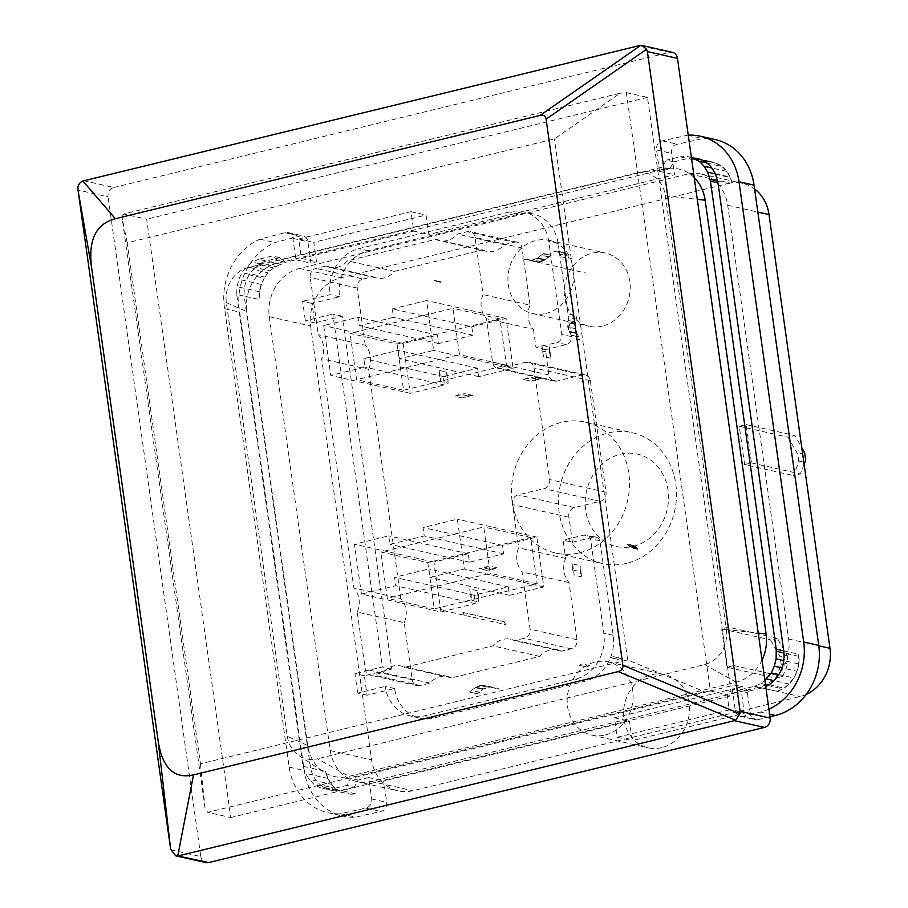 <?xml version="1.0" encoding="UTF-8"?>
<svg xmlns="http://www.w3.org/2000/svg" width="908" height="908" viewBox="0 0 908 908"><rect width="100%" height="100%" fill="white"/><g stroke="black" fill="none" stroke-linecap="round" stroke-linejoin="round"><path stroke-width="0.68" stroke-dasharray="4.54 3.41" d="M543.71 253.536L551.224 255.227L548.228 256.748L544.845 260.04L541.009 261.742L534.403 261.175L536.73 261.969L545.072 259.938L550.554 255.568L543.722 253.525L540.703 255.08L537.899 257.906L543.041 253.877L551.235 255.216L543.722 253.525M537.332 258.349L529.988 260.233L533.484 260.051L537.332 258.349L544.845 260.04L537.332 258.349M526.878 259.484L534.403 261.175L526.878 259.484M537.513 261.924L529.988 260.233M522.202 258.769L544.709 263.842M441.776 610.221L440.289 607.373L441.776 610.221L464.329 615.295L462.842 612.435L464.329 615.295L462.842 612.435L504.167 621.73L505.665 624.59L504.167 621.73L462.842 612.457L464.329 615.295L505.665 624.59M762.039 660.105A40.781 35.594 102.7 0 1 736.229 682.18L348.978 776.351A41.144 35.911 102.7 0 1 323.747 771.982A41.144 35.911 102.7 0 1 307.676 745.491L287.291 736.32L226.342 302.568A29.998 26.196 -77.3 0 1 248.361 267.451L637.371 172.838A29.703 25.923 -77.3 0 1 637.802 172.781A29.703 25.923 -77.3 0 1 665.405 195.787L726.366 629.539L758.237 633.069M637.371 172.838L666.234 168.706A40.837 35.65 102.7 0 1 667.187 168.548A40.837 35.65 102.7 0 1 694.234 177.65M226.342 302.568L246.715 311.614A41.144 35.911 102.7 0 1 276.906 263.388L666.234 168.706M307.676 745.491L246.715 311.614M287.291 736.32A29.998 26.196 -77.3 0 0 298.993 755.581A29.998 26.196 -77.3 0 0 317.403 758.77L348.978 776.351M726.366 629.539A29.635 25.878 -77.3 0 1 704.676 664.588L317.403 758.77M536.73 261.969L529.216 260.278M545.072 259.938L537.547 258.247M545.413 259.597L537.899 257.906L545.413 259.597M548.216 256.771L540.703 255.08M548.228 256.748L540.714 255.057M541.009 261.742L533.484 260.051M532.565 260.562L525.051 258.871M279.789 257.679L272.275 255.988L258.723 259.279L266.237 260.971L279.789 257.679L285.475 262.321L295.906 259.79L292.898 238.395A7.57 6.606 -77.3 0 0 287.972 232.55A7.57 6.606 -77.3 0 0 284.896 232.686L259.926 239.167A59.769 52.176 -77.3 0 0 224.628 308.731L289.175 767.135A59.576 52.006 -77.3 0 0 327.879 812.728A59.576 52.006 -77.3 0 0 340.67 813.761L365.754 808.052A7.548 6.594 -77.3 0 0 371.678 798.972L368.671 777.566L358.24 780.097L354.199 787.134L346.686 785.443L350.726 778.406L734.867 684.984L740.905 689.558L754.457 686.266L760.904 683.497L764.865 680.194M358.24 780.097L350.726 778.406M354.199 787.134L340.648 790.425L333.123 788.734L346.686 785.443M303.011 766.295L310.525 767.986L244.207 296.11L236.693 294.419L303.011 766.295L305.44 773.344L309.14 779.291L313.782 784.171L319.65 787.577L326.347 789.177L333.123 788.734M285.475 262.321L277.95 260.641L272.275 255.988M688.264 135.156A59.622 52.051 -77.3 0 0 687.515 135.19L662.454 140.865A7.548 6.594 -77.3 0 0 656.529 149.956L659.537 171.351L669.616 168.899L674.008 161.806L666.495 160.114L662.102 167.208L277.95 260.641M669.616 168.899L662.102 167.208M674.008 161.806L687.572 158.503L680.047 156.812L666.495 160.114M754.457 686.266L761.971 687.958L748.419 691.249L740.905 689.558M748.419 691.249L742.392 686.675L734.867 684.984M691.419 157.595L686.823 156.38L680.047 156.812M258.723 259.279L252.265 262.072L246.443 266.691L241.88 272.627L238.883 279.392L237.033 286.678L236.693 294.419M301.467 258.44L413.764 231.12L411.029 211.678L298.732 238.986L301.467 258.44L316.495 261.81L313.771 242.368L426.056 215.06L428.792 234.502L674.565 174.733L671.568 153.338A7.548 6.594 102.7 0 1 677.481 144.247L702.554 138.572A59.622 52.051 102.7 0 1 715.334 139.594M694.018 158.094A30.838 26.922 -77.3 0 0 687.572 158.503L702.599 161.885L709.057 161.476L694.336 158.071M767.691 685.495L782.719 688.877L777.01 691.34L761.971 687.958A31.519 27.512 -77.3 0 0 765.75 686.505M742.392 686.675L732.302 689.127L747.341 692.509L741.768 693.86L744.151 713.393L632.206 740.61L629.482 721.168L383.698 780.948L386.706 802.354A7.548 6.594 102.7 0 1 380.793 811.434L355.698 817.143A59.576 52.006 102.7 0 1 342.906 816.11A59.576 52.006 102.7 0 1 304.203 770.506L239.655 312.102A59.769 52.176 102.7 0 1 274.954 242.549L299.924 236.069A7.57 6.606 102.7 0 1 303 235.932A7.57 6.606 102.7 0 1 307.925 241.778L310.933 263.172L316.495 261.81M768.928 709.137A59.258 51.733 -77.3 0 1 760.337 712.088L743.312 716.23A7.741 6.753 -77.3 0 1 740.326 716.321A7.741 6.753 -77.3 0 1 735.31 710.533L732.302 689.127M726.74 690.477L614.444 717.785L617.179 737.239L729.124 710.011L726.74 690.477L741.768 693.86M335.472 790.766A32.189 28.091 -77.3 0 0 340.648 790.425L355.675 793.808L350.499 794.148L330.455 790.051A32.189 28.091 -77.3 0 0 330.875 790.153M330.455 790.051L324.224 787.565L338.832 790.698L323.804 787.315A32.189 28.091 -77.3 0 0 324.224 787.565M323.804 787.315L320.342 784.864L335.37 788.235L331.681 784.353L309.14 779.291M331.681 784.353L327.981 778.417L325.552 771.369L310.525 767.986A32.189 28.091 -77.3 0 0 320.342 784.864M249.189 274.795A31.791 27.751 -77.3 0 0 244.207 296.11L259.234 299.492L259.586 291.752L261.425 284.454L264.217 278.177L249.189 274.795L249.87 273.705L264.898 277.088L268.121 272.888L253.094 269.517A31.791 27.751 -77.3 0 0 249.87 273.705M253.094 269.517L255.114 267.463L270.141 270.845L273.807 267.939L258.78 264.557A31.791 27.751 -77.3 0 0 255.114 267.463M258.78 264.557L260.709 263.354L275.737 266.736L281.264 264.353A31.791 27.751 -77.3 0 0 275.737 266.736M281.264 264.353L266.237 260.971A31.791 27.751 -77.3 0 0 260.709 263.354M295.906 259.79L310.933 263.172M659.537 171.351L674.565 174.733M413.764 231.12L428.792 234.502M259.779 263.763L252.265 262.072M253.956 268.382L246.443 266.691M249.405 274.318L241.88 272.627M261.425 284.454L238.883 279.392M321.296 785.863L313.782 784.171M327.164 789.268L319.65 787.577M333.86 790.868L326.347 789.177M368.671 777.566L383.698 780.948M614.444 717.785L629.482 721.168M765.467 684.519L760.904 683.497M778.792 674.599L793.83 677.981L788.916 684.008L784.013 688.094L768.985 684.711M788.916 684.008L774.013 680.648M715.356 174.234L730.384 177.605L732.381 184.415A30.838 26.922 -77.3 0 0 730.384 177.605M717.354 181.044L732.381 184.415M706.901 163.054L721.928 166.436L726.593 171.328L730.134 177.026L715.107 173.644M726.593 171.328L711.781 168.003M700.318 159.433L715.708 163.122L701.657 159.956M691.397 157.413L686.823 156.38M529.716 260.46L586.057 273.138M411.029 211.678L426.056 215.06M298.732 238.986L313.771 242.368M259.586 291.752L237.033 286.678M327.981 778.417L305.44 773.344M617.179 737.239L632.206 740.61M729.124 710.011L744.151 713.393M796.849 671.228L793.83 677.981A31.519 27.512 -77.3 0 0 798.768 654.248L798.688 663.941L796.849 671.228L782.004 667.891M798.688 663.941L783.774 660.581M798.7 656.291L783.967 652.988M783.729 650.866L798.768 654.248M715.708 163.122L721.928 166.436A30.838 26.922 -77.3 0 0 712.53 161.987A30.838 26.922 -77.3 0 0 709.636 161.522M784.013 688.094A31.519 27.512 -77.3 0 0 793.83 677.981M709.057 161.476A30.838 26.922 -77.3 0 0 702.599 161.885M730.134 177.026A30.838 26.922 -77.3 0 0 721.928 166.436M735.31 710.533L750.349 713.915L747.341 692.509M743.312 716.23L758.339 719.613A7.741 6.753 102.7 0 1 755.354 719.704A7.741 6.753 102.7 0 1 750.349 713.915M770.007 716.775L758.339 719.613M687.515 135.19L702.554 138.572M662.454 140.865L677.481 144.247M656.529 149.956L671.568 153.338M777.01 691.34A31.519 27.512 -77.3 0 0 782.719 688.877M264.217 278.177A31.791 27.751 -77.3 0 0 259.234 299.492M268.121 272.888A31.791 27.751 -77.3 0 0 264.898 277.088M273.807 267.939A31.791 27.751 -77.3 0 0 270.141 270.845M325.552 771.369A32.189 28.091 -77.3 0 0 335.37 788.235M350.499 794.148A32.189 28.091 -77.3 0 0 355.675 793.808M284.896 232.686L299.924 236.069M259.926 239.167L274.954 242.549M224.628 308.731L239.655 312.102M340.67 813.761L355.698 817.143M365.754 808.052L380.793 811.434M491.898 569.77L497.005 567.716L486.575 570.258L491.898 569.77L484.384 568.079L479.061 568.567L489.491 566.036L484.384 568.079M486.575 570.258L479.061 568.567M497.005 567.716L489.491 566.036M454.84 396.229L459.947 394.197L465.271 393.697L454.84 396.229L462.354 397.92L472.784 395.389L465.271 393.697M472.784 395.389L467.461 395.888L462.354 397.92M467.461 395.888L459.947 394.197M440.709 282.297L433.195 280.617M441.379 281.934L433.865 280.243L441.39 281.934M541.883 345.301L543.461 356.583L541.951 350.908L541.883 345.301L549.397 346.992L549.465 352.599L541.951 350.908M549.465 352.599L550.974 358.274L549.397 346.992M550.974 358.274L543.461 356.583M491.478 686.947L483.135 685.302L479.674 685.495L475.871 687.174L469.447 692.021L475.622 687.288L483.135 685.302L495.155 688.105L483.964 685.256M494.19 687.867L483.135 685.302L490.649 686.993L483.135 688.979L476.961 693.712L483.397 688.866L487.187 687.174L490.649 686.993L498.515 688.468M476.961 693.712L469.459 692.021L476.961 693.712M490.99 686.777L486.677 686.176M495.632 688.355L488.118 686.675M487.187 687.174L479.674 685.495M483.397 688.866L475.871 687.174L483.397 688.866M482.738 689.342L475.224 687.662L482.738 689.342M479.628 692.248L472.115 690.557M479.617 692.259L472.103 690.568M483.135 688.979L475.622 687.288M490.649 686.993L483.135 685.302M572.607 563.925L574.185 575.207L572.732 569.94L572.607 563.925L580.121 565.616L580.246 571.631L572.732 569.94M580.246 571.631L581.71 576.898L580.121 565.616M581.71 576.898L574.185 575.207M634.51 545.946L627.008 544.255M634.93 546.264L627.417 544.584M633.024 545.515L625.51 543.824M633.375 545.436L625.862 543.744M634.125 545.651L626.611 543.96M523.678 379.487L528.785 377.456L533.768 377.036L523.678 379.487L531.203 381.178L541.281 378.727L533.768 377.036M541.281 378.727L536.31 379.147L531.203 381.178M536.31 379.147L528.785 377.456M620.822 658.3L618.098 659.39L620.822 658.3L613.309 656.609L610.585 657.698L613.309 656.609M618.11 659.378L610.596 657.698L618.098 659.39M438.973 370.328L440.437 375.594L440.562 381.61L438.973 370.328L446.486 372.019L448.075 383.301L440.562 381.61M448.075 383.301L447.962 377.285L446.486 372.019M447.962 377.285L440.437 375.594M631.923 545.379L624.409 543.688M632.683 545.595L625.169 543.903M632.331 545.685L624.817 543.994M631.571 545.458L624.057 543.767M471.286 600.233L469.697 588.952L471.218 594.626L471.286 600.233L478.8 601.925L478.743 596.318L471.218 594.626M478.743 596.318L477.211 590.643L478.8 601.925M477.211 590.643L469.697 588.952M577.011 315.734L575.672 322.124L577.011 315.734L569.498 314.043L568.147 320.433L567.704 326.959L568.976 331.204L572.88 338.151L569.055 331.443L567.738 322.726L569.498 314.043M578.805 336.834L576.818 333.542L578.805 336.834L571.291 335.143L578.805 336.834M576.501 332.896L575.218 328.651L575.252 324.417L576.501 332.896L568.976 331.204L576.501 332.896M575.672 322.124L575.252 324.417L575.672 322.124L568.147 320.433L575.672 322.124M576.398 319.117L568.885 317.425M575.252 324.417L567.738 322.726L575.252 324.417M575.218 328.651L567.704 326.959M576.818 333.542L569.305 331.851L576.818 333.542M571.393 335.313L578.918 337.004L571.404 335.302M580.405 339.842L572.88 338.151M576.569 333.134L569.055 331.443M575.252 323.816L567.738 322.124M553.46 251.164L556.286 250.88L553.449 251.164L560.974 252.855L553.449 251.164M563.8 252.572L560.974 252.855L563.8 252.572L556.286 250.88M586.806 666.994L589.485 665.53L586.806 666.994L579.293 665.303L581.971 663.85L579.293 665.303L586.818 666.994M589.485 665.53L581.971 663.85M558.602 251.925L561.462 256.862L558.602 251.925L566.115 253.616L567.875 255.999L566.115 253.616M568.976 258.542L567.886 255.999L560.372 254.308L567.875 255.999L568.976 258.542L561.462 256.862M637.393 548.477L636.542 547.479L637.495 549.249L637.393 548.477L629.88 546.798L629.982 547.569L628.154 544.789L629.88 546.798M636.542 547.479L635.668 546.48L636.542 547.479L629.017 545.787M637.495 549.249L629.982 547.569M637.053 548.568L629.539 546.877M636.133 547.161L628.62 545.481M635.668 546.48L628.154 544.789M636.077 546.786L628.563 545.095M636.996 548.16L629.482 546.468M397.057 343.95L403.561 390.236L506.471 365.209L499.956 318.924L397.057 343.95L350.079 333.384L452.99 308.357L459.493 354.653L356.594 379.68L350.079 333.384M499.956 318.924L452.99 308.357M403.561 390.236L356.594 379.68M506.471 365.209L459.493 354.653M427.781 562.574L434.285 608.871L537.196 583.844L530.692 537.547L427.781 562.574L380.815 552.007L483.714 526.981L490.218 573.288L387.319 598.315L380.815 552.007M530.692 537.547L483.714 526.981M434.285 608.871L387.319 598.315M537.196 583.844L490.218 573.288M572.46 542.246L593.31 537.184A6.889 6.015 -77.3 0 1 595.852 537.127A6.889 6.015 -77.3 0 1 599.927 540.805L613.206 635.339A38.84 33.914 -77.3 0 1 584.797 681.272L433.911 717.978A39.192 34.209 -77.3 0 1 419.95 718.149A39.192 34.209 -77.3 0 1 394.549 688.525L367.082 695.21L364.346 675.734L391.813 669.048L342.225 316.222L314.758 322.908L312.023 303.454L339.513 296.78A39.192 34.209 -77.3 0 1 368.251 250.744L519.138 214.05A38.84 33.914 -77.3 0 1 532.928 213.902A38.84 33.914 -77.3 0 1 558.148 243.594L571.223 336.573A6.765 5.913 -77.3 0 1 566.24 344.62L545.39 349.682L548.943 374.981A8.002 6.992 -77.3 0 0 554.152 381.099A8.002 6.992 -77.3 0 0 556.638 381.144L582.357 374.879A8.002 6.992 -77.3 0 1 585.206 374.856A8.002 6.992 -77.3 0 1 590.348 380.6L606.033 492.238A7.525 6.572 -77.3 0 1 600.131 501.318L574.401 507.572A7.57 6.606 -77.3 0 0 568.941 517.265L572.46 542.246L563.062 540.135L565.627 558.42A21.792 19.023 -77.3 0 0 569.021 582.55L577.057 639.731A7.548 6.594 102.7 0 1 571.143 648.823L561.405 651.195A21.145 18.455 -77.3 0 0 557.591 649.822A21.145 18.455 -77.3 0 0 539.84 656.439L451.537 677.913A21.122 18.432 -77.3 0 0 447.735 676.528A21.122 18.432 -77.3 0 0 429.983 683.156L420.245 685.517A7.548 6.594 102.7 0 1 417.169 685.654A7.548 6.594 102.7 0 1 412.255 679.808L404.219 622.627L357.253 612.06L365.288 669.241A7.548 6.594 -77.3 0 0 370.203 675.098A7.548 6.594 -77.3 0 0 373.279 674.962L383.017 672.59A21.122 18.432 102.7 0 1 400.757 665.973A21.122 18.432 102.7 0 1 404.571 667.346L492.862 645.872A21.145 18.455 102.7 0 1 510.625 639.255A21.145 18.455 102.7 0 1 514.427 640.628L524.166 638.256A7.548 6.594 -77.3 0 0 530.09 629.165L522.055 571.983A21.792 19.023 102.7 0 1 518.661 547.853L512.577 504.587A7.57 6.606 102.7 0 1 518.037 494.905L543.767 488.652A7.525 6.572 -77.3 0 0 549.669 479.572L533.983 367.922A8.002 6.992 -77.3 0 0 528.842 362.179A8.002 6.992 -77.3 0 0 525.993 362.213L500.274 368.466A8.002 6.992 102.7 0 1 497.777 368.421A8.002 6.992 102.7 0 1 492.579 362.303L486.461 318.719A21.202 18.512 102.7 0 1 483.067 294.612L475.032 237.419A7.548 6.594 -77.3 0 0 470.117 231.585A7.548 6.594 -77.3 0 0 467.03 231.733L457.28 234.094A21.179 18.489 102.7 0 1 439.517 240.699A21.179 18.489 102.7 0 1 435.726 239.337L347.435 260.812A21.1 18.421 102.7 0 1 329.706 267.429A21.1 18.421 102.7 0 1 325.893 266.055L316.154 268.428A7.548 6.594 -77.3 0 0 310.23 277.507L318.265 334.689A21.202 18.512 102.7 0 1 321.659 358.796L353.859 587.953A21.202 18.512 102.7 0 1 357.253 612.06M412.255 679.808L365.288 669.241M404.219 622.627A21.202 18.512 -77.3 0 0 400.837 598.508L353.859 587.953M400.837 598.508L368.625 369.363L321.659 358.796M368.625 369.363A21.202 18.512 -77.3 0 0 365.243 345.244L318.265 334.689M365.243 345.244L357.207 288.063A7.548 6.594 102.7 0 1 363.121 278.983L316.154 268.428M363.121 278.983L372.87 276.611L325.893 266.055M372.87 276.611A21.1 18.421 -77.3 0 0 376.672 277.996A21.1 18.421 -77.3 0 0 394.401 271.378L347.435 260.812M394.401 271.378L482.704 249.904L435.726 239.337M482.704 249.904A21.179 18.489 -77.3 0 0 486.484 251.266A21.179 18.489 -77.3 0 0 504.258 244.661L457.28 234.094M504.258 244.661L514.007 242.288L467.03 231.733M514.007 242.288A7.548 6.594 102.7 0 1 517.095 242.152A7.548 6.594 102.7 0 1 521.998 247.986L530.045 305.167L483.067 294.612M530.045 305.167A21.202 18.512 -77.3 0 0 533.427 329.286L486.461 318.719M569.021 582.55L522.055 571.983M565.627 558.42L518.661 547.853M577.057 639.731L530.09 629.165M571.143 648.823L524.166 638.256M561.405 651.195L514.427 640.628M539.84 656.439L492.862 645.872M451.537 677.913L404.571 667.346M429.983 683.156L383.017 672.59M420.245 685.517L373.279 674.962M556.638 381.144L500.274 368.466M590.348 380.6L533.983 367.922M606.033 492.238L549.669 479.572M600.131 501.318L543.767 488.652M568.941 517.265L512.577 504.587M593.31 537.184L583.912 535.073L563.062 540.135M599.927 540.805L590.529 538.694A6.889 6.015 -77.3 0 0 586.466 535.016A6.889 6.015 -77.3 0 0 583.912 535.073M394.549 688.525L385.151 686.414A39.192 34.209 -77.3 0 0 410.564 716.037A39.192 34.209 -77.3 0 0 424.513 715.867L575.4 679.161A38.84 33.914 -77.3 0 0 603.809 633.216L590.529 538.694M367.082 695.21L357.684 693.099L385.151 686.414M364.346 675.734L354.949 673.623L357.684 693.099M391.813 669.048L382.416 666.937L354.949 673.623M342.225 316.222L332.839 314.111L382.416 666.937M314.758 322.908L305.36 320.796L332.839 314.111M312.023 303.454L302.625 301.331L305.36 320.796M339.513 296.78L330.115 294.669L302.625 301.331M545.39 349.682L536.004 347.571L556.854 342.509A6.765 5.913 -77.3 0 0 561.825 334.462L548.761 241.483A38.84 33.914 -77.3 0 0 523.53 211.791A38.84 33.914 -77.3 0 0 509.74 211.939L358.853 248.633A39.192 34.209 -77.3 0 0 330.115 294.669M533.427 329.286L536.004 347.571M775.875 678.208L781.232 664.565L788.087 662.897L782.73 676.539L775.875 678.208L727.024 667.232L733.88 665.564L728.488 627.201L777.339 638.188L787.009 655.224L780.154 656.893L770.483 639.856L777.339 638.188M781.232 664.565L780.154 656.893M787.009 655.224L788.087 662.897M728.488 627.201L721.633 628.869L727.024 667.232M721.633 628.869L770.483 639.856M733.88 665.564L782.73 676.539M804.125 464.306L800.345 473.919L793.49 475.588L798.847 461.945L805.702 460.277M798.847 461.945L797.769 454.272L788.099 437.236L794.954 435.568L801.775 447.576M804.624 452.604L797.769 454.272M744.639 464.612L751.495 462.944L746.104 424.581L739.248 426.249L744.639 464.612L793.49 475.588M739.248 426.249L788.099 437.236M746.104 424.581L794.954 435.568M751.495 462.944L800.345 473.919M633.33 546.287A47.375 41.359 -77.3 0 0 659.276 468.573A47.375 41.359 -77.3 0 0 587.987 485.916A47.375 41.359 -77.3 0 0 633.33 546.287M626.634 563.357A67.113 58.589 102.7 0 1 602.742 563.63A67.113 58.589 102.7 0 1 560.304 485.292A67.113 58.589 102.7 0 1 632.195 432.662A67.113 58.589 102.7 0 1 676.426 497.471A67.113 58.589 102.7 0 1 626.634 563.357M579.656 552.79A67.113 58.589 -77.3 0 0 629.46 486.904A67.113 58.589 -77.3 0 0 585.217 422.106A67.113 58.589 -77.3 0 0 513.338 474.736A67.113 58.589 -77.3 0 0 555.775 553.063A67.113 58.589 -77.3 0 0 579.656 552.79M661.637 747.659A37.5 32.745 102.7 0 1 648.278 747.806A37.5 32.745 102.7 0 1 624.568 704.04A37.5 32.745 102.7 0 1 664.735 674.621A37.5 32.745 102.7 0 1 689.456 710.839A37.5 32.745 102.7 0 1 661.637 747.659M605.261 734.981A37.5 32.745 -77.3 0 0 633.092 698.161A37.5 32.745 -77.3 0 0 608.371 661.955A37.5 32.745 -77.3 0 0 568.204 691.363A37.5 32.745 -77.3 0 0 591.914 735.14A37.5 32.745 -77.3 0 0 605.261 734.981M602.39 326.086A37.5 32.745 102.7 0 1 589.031 326.244A37.5 32.745 102.7 0 1 565.321 282.467A37.5 32.745 102.7 0 1 605.488 253.06A37.5 32.745 102.7 0 1 630.209 289.266A37.5 32.745 102.7 0 1 602.39 326.086M546.014 313.408A37.5 32.745 -77.3 0 0 573.845 276.599A37.5 32.745 -77.3 0 0 549.124 240.382A37.5 32.745 -77.3 0 0 508.957 269.789A37.5 32.745 -77.3 0 0 532.667 313.566A37.5 32.745 -77.3 0 0 546.014 313.408M688.775 173.768A40.837 35.65 102.7 0 1 701.169 174.052A40.837 35.65 102.7 0 1 727.683 205.265L788.643 639.005A40.781 35.594 102.7 0 1 758.77 687.242L371.531 781.425A41.144 35.911 102.7 0 1 356.889 781.595A41.144 35.911 102.7 0 1 330.228 750.564L269.267 316.688A41.144 35.911 102.7 0 1 299.447 268.462L688.775 173.768L730.111 183.064A40.837 35.65 102.7 0 1 742.506 183.348A40.837 35.65 102.7 0 1 754.582 188.955M269.267 316.688L310.604 325.983A41.144 35.911 102.7 0 1 340.784 277.746L730.111 183.064M330.228 750.564L371.565 759.848L310.604 325.983M806.179 694.45A40.781 35.594 102.7 0 1 800.107 696.538L412.868 790.72A41.144 35.911 102.7 0 1 398.226 790.879A41.144 35.911 102.7 0 1 371.565 759.848M440.925 611.958L433.922 562.086L468.222 553.744L469.413 562.188L503.713 553.846L502.521 545.402L536.821 537.059L543.835 586.931L509.536 595.273L508.344 586.829L474.044 595.171L475.236 603.616L440.925 611.958L361.452 594.082L395.752 585.739L394.571 577.306L428.871 568.964L430.051 577.397L464.351 569.055L457.348 519.194L423.049 527.537L424.229 535.97L389.929 544.312L388.749 535.879L354.449 544.221L361.452 594.082M475.236 603.616L395.752 585.739M433.922 562.086L354.449 544.221M468.222 553.744L388.749 535.879M469.413 562.188L389.929 544.312M503.713 553.846L424.229 535.97M502.521 545.402L423.049 527.537M536.821 537.059L457.348 519.194M543.835 586.931L464.351 569.055M509.536 595.273L430.051 577.397M508.344 586.829L428.871 568.964M474.044 595.171L394.571 577.306M471.797 326.778L506.096 318.436L513.111 368.296L478.8 376.638L477.619 368.194L443.32 376.536L444.5 384.981L410.2 393.323L403.197 343.462L437.497 335.12L438.678 343.553L472.977 335.211L471.797 326.778L392.324 308.902L393.505 317.346L359.205 325.688L358.024 317.244L323.713 325.586L330.728 375.447L365.027 367.104L363.836 358.671L398.147 350.329L399.327 358.762L433.627 350.42L426.624 300.559L392.324 308.902M472.977 335.211L393.505 317.346M506.096 318.436L426.624 300.559M513.111 368.296L433.627 350.42M478.8 376.638L399.327 358.762M477.619 368.194L398.147 350.329M443.32 376.536L363.836 358.671M444.5 384.981L365.027 367.104M410.2 393.323L330.728 375.447M403.197 343.462L323.713 325.586M437.497 335.12L358.024 317.244M438.678 343.553L359.205 325.688M123.602 213.993L122.013 217.216L205.06 808.165L207.694 812.342L704.188 691.601L627.644 659.912L200.43 763.81L127.211 242.811L554.413 138.924L620.085 93.24L123.602 213.993L146.687 219.18L230.78 817.54L207.694 812.342M205.06 808.165L200.43 763.81M127.211 242.811L122.013 217.216M627.644 659.912L554.413 138.924M626.327 92.627L710.419 690.988L731.576 695.744L647.483 97.383L626.327 92.627L620.085 93.24M710.419 690.988L704.188 691.601M647.483 97.383L146.687 219.18M230.78 817.54L731.576 695.744M83.786 180.737L113.852 187.491A7.9 6.889 -77.3 0 0 108.075 196.832L78.02 190.078M170.738 849.809L200.793 856.562L108.075 196.832M113.852 187.491L669.536 52.358L639.47 45.593M672.34 52.324A7.9 6.889 -77.3 0 0 669.536 52.358M200.793 856.562A7.9 6.889 -77.3 0 0 205.923 862.6M665.405 195.787L697.276 199.329M248.361 267.451L276.906 263.388M704.676 664.588L736.229 682.18M760.337 712.088L769.644 714.176M292.898 238.395L307.925 241.778M289.175 767.135L304.203 770.506M371.678 798.972L386.706 802.354M357.207 288.063L310.23 277.507M521.998 247.986L475.032 237.419M582.357 374.879L525.993 362.213M574.401 507.572L518.037 494.905M613.206 635.339L603.809 633.216M584.797 681.272L575.4 679.161M433.911 717.978L424.513 715.867M368.251 250.744L358.853 248.633M519.138 214.05L509.74 211.939M558.148 243.594L548.761 241.483M571.223 336.573L561.825 334.462M566.24 344.62L556.854 342.509M548.943 374.981L492.579 362.303M299.447 268.462L340.784 277.746M371.531 781.425L412.868 790.72M758.77 687.242L800.107 696.538M788.643 639.005L818.789 645.781M727.683 205.265L757.828 212.041M637.802 172.781L667.187 168.548M298.993 755.581L323.747 771.982M532.883 260.789L525.369 259.109M697.503 158.605L712.53 161.987M740.326 716.321L755.354 719.704M287.972 232.55L303 235.932M327.879 812.728L342.906 816.11M376.672 277.996L329.706 267.429M486.484 251.266L439.517 240.699M517.095 242.152L470.117 231.585M557.591 649.822L510.625 639.255M447.735 676.528L400.757 665.973M417.169 685.654L370.203 675.098M585.206 374.856L528.842 362.179M595.852 537.127L586.466 535.016M419.95 718.149L410.564 716.037M532.928 213.902L523.53 211.791M554.152 381.099L497.777 368.421M555.775 553.063L602.742 563.63M585.217 422.106L632.195 432.662M591.914 735.14L648.278 747.806M608.371 661.955L664.735 674.621M532.667 313.566L589.031 326.244M549.124 240.382L605.488 253.06M356.889 781.595L398.226 790.879M701.169 174.052L742.506 183.348"/><path stroke-width="1.36" d="M694.234 177.65A40.837 35.65 102.7 0 1 705.141 200.191L766.102 633.943A40.781 35.594 102.7 0 1 762.039 660.105M709.84 179.353L717.354 181.044L717.967 182.894L710.442 181.203L707.741 172.202L704.04 166.266L699.387 161.363L691.419 157.595M717.967 182.894L783.729 650.866L776.215 649.186L710.442 181.203M764.865 680.194L771.278 672.907L774.297 666.166L776.136 658.867L776.215 649.186M691.397 157.413L700.318 159.433M717.354 181.044A30.838 26.922 -77.3 0 0 715.356 174.234L715.107 173.644A30.838 26.922 -77.3 0 0 706.901 163.054A30.838 26.922 -77.3 0 0 697.503 158.605A30.838 26.922 -77.3 0 0 694.597 158.14M765.75 686.505A31.519 27.512 -77.3 0 0 767.691 685.495L768.985 684.711A31.519 27.512 -77.3 0 0 778.792 674.599A31.519 27.512 -77.3 0 0 783.729 650.866M768.928 709.137A59.258 51.733 -77.3 0 0 803.694 642.001L818.732 645.384A59.258 51.733 102.7 0 1 775.364 715.47L770.007 716.775M688.264 135.156A59.622 52.051 -77.3 0 1 700.295 136.211A59.622 52.051 -77.3 0 1 739.021 181.793L803.694 642.001M768.418 685.188L765.467 684.519M774.013 680.648L766.375 678.934M715.254 173.893L707.741 172.202M711.781 168.003L704.04 166.266M701.657 159.956L693.167 158.049M778.792 674.599L771.278 672.907M782.004 667.891L774.297 666.166M783.774 660.581L776.136 658.867M783.967 652.988L776.158 651.229M706.901 163.054L699.387 161.363M700.295 136.211L715.334 139.594A59.622 52.051 102.7 0 1 754.049 185.164L818.732 645.384M801.775 447.576L804.624 452.604L805.702 460.277L804.125 464.306M754.582 188.955A40.837 35.65 102.7 0 1 769.019 214.56L829.98 648.301A40.781 35.594 102.7 0 1 806.179 694.45M677.47 58.362L770.188 718.092L740.122 711.327L739.963 713.767L735.559 720.192L734.345 720.668L764.411 727.421L208.727 862.566L177.741 855.949L193.518 774.887C174.007 779.246 162.192 767.782 158.094 740.508L170.636 849.162L78.02 190.078C77.452 185.777 79.075 182.758 82.889 181.01L639.47 45.593L642.035 45.514L646.575 49.259L647.404 51.597L677.47 58.362A7.9 6.889 -77.3 0 0 672.34 52.324L642.035 45.514M78.099 190.714L91.606 267.485C88.031 240.075 95.942 223.822 115.361 218.714L82.889 181.01M170.636 849.162L175.687 855.801L177.741 855.949M764.411 727.421A7.9 6.889 -77.3 0 0 770.188 718.092M175.687 855.801L205.923 862.6A7.9 6.889 -77.3 0 0 208.727 862.566M739.963 713.767L622.865 665.28C623.172 668.526 621.617 670.637 618.2 671.602L735.559 720.192M740.122 711.327L647.404 51.597M178.672 855.813L734.345 720.668M640.73 45.4L540.044 115.43C543.495 114.726 545.515 115.963 546.105 119.141L646.575 49.259M622.865 665.28L546.105 119.141M540.044 115.43L115.361 218.714M91.606 267.485L158.094 740.508M193.518 774.887L618.2 671.602M697.276 199.329L705.141 200.191M758.237 633.069L766.102 633.943M769.644 714.176L775.364 715.47M739.021 181.793L754.049 185.164M818.789 645.781L829.98 648.301M757.828 212.041L769.019 214.56"/></g></svg>
